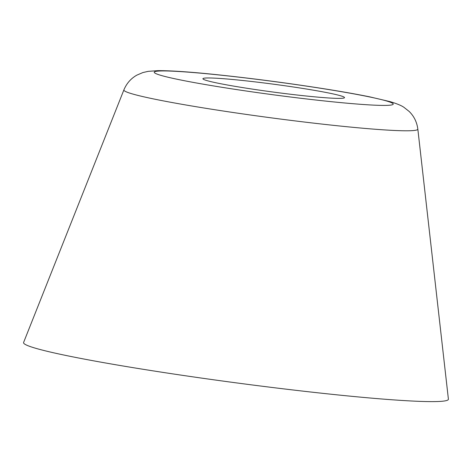 <?xml version="1.0" encoding="UTF-8"?>
<svg xmlns="http://www.w3.org/2000/svg" width="472" height="472" viewBox="0 0 472 472"><rect width="100%" height="100%" fill="white"/><g stroke="black" fill="none" stroke-linecap="round" stroke-linejoin="round"><path stroke-width="0.71" d="M123.906 89.869L23.6 342.471A214.3 11.753 7.6 0 0 335.45 394.68A214.3 11.753 7.6 0 0 448.4 399.153L417.832 129.092C416.9 122.071 414.009 116.183 409.147 111.433L404.061 107.415C401.595 105.61 396.922 103.675 390.037 101.622L369.7 96.849C357.764 94.418 343.351 91.851 326.459 89.149C289.643 83.314 253.128 78.499 216.919 74.688C190.411 71.927 170.746 70.582 157.931 70.647L148.208 71.343L142.874 72.564L136.915 75.107C130.98 78.423 126.644 83.343 123.906 89.869A148.279 8.13 7.6 0 0 339.681 125.995A148.279 8.13 7.6 0 0 417.832 129.092M306.871 96.076A71.431 3.918 7.6 0 0 344.519 97.615A71.431 3.918 7.6 0 0 240.555 80.27A71.431 3.918 7.6 0 0 202.907 78.724A71.431 3.918 7.6 0 0 306.871 96.076M217.751 74.836A120.561 6.614 7.6 0 0 168.12 77.249A120.561 6.614 7.6 0 0 329.668 101.51A120.561 6.614 7.6 0 0 379.305 99.09A120.561 6.614 7.6 0 0 217.751 74.836"/></g></svg>
